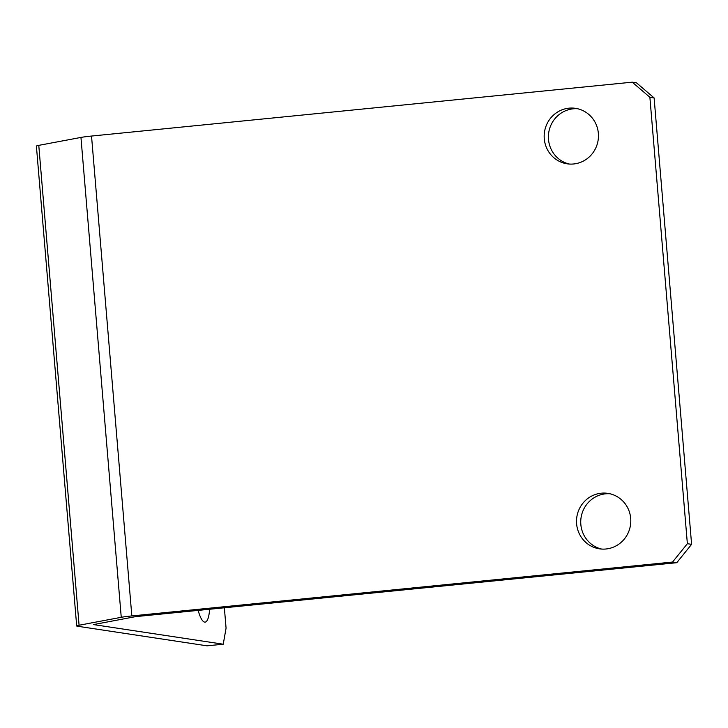 <?xml version="1.0" encoding="UTF-8"?>
<svg xmlns="http://www.w3.org/2000/svg" width="728" height="728" viewBox="0 0 728 728"><rect width="100%" height="100%" fill="white"/><g stroke="black" fill="none" stroke-linecap="round" stroke-linejoin="round"><path stroke-width="1.09" d="M569.25 164.046A28.046 27.127 98.6 0 1 548.503 139.412A28.046 27.127 98.6 0 1 577.613 108.745M544.271 138.766A28.046 27.127 98.6 0 1 575.511 108.335A28.046 27.127 98.6 0 1 598.361 133.379A28.046 27.127 98.6 0 1 567.121 163.809A28.046 27.127 98.6 0 1 544.271 138.766M601.583 549.058A28.046 27.127 98.6 0 1 580.835 524.424A28.046 27.127 98.6 0 1 609.946 493.766M576.603 523.787A28.046 27.127 98.6 0 1 607.844 493.356A28.046 27.127 98.6 0 1 630.694 518.4A28.046 27.127 98.6 0 1 599.453 548.83A28.046 27.127 98.6 0 1 576.603 523.787M76.695 625.989A17.39 1.056 175.2 0 1 79.079 625.243L121.248 617.308L80.954 137.428L38.775 145.363A17.39 1.056 -4.8 0 0 36.4 146.11L76.695 625.989A17.39 1.056 175.2 0 0 77.259 626.198L207.016 645.827L223.241 644.207L226.071 628.109L224.361 607.771M223.241 644.207L93.484 624.588L135.717 616.616L676.776 562.699L672.545 562.052L687.369 543.698L649.886 97.297L632.25 82.173L91.528 136.054A17.39 1.056 -4.8 0 0 80.954 137.428M198.162 610.383A28.046 6.925 84.3 0 0 205.114 622.131A28.046 6.925 84.3 0 0 209.6 609.245M672.545 562.052L131.832 615.934A17.39 1.056 175.2 0 0 121.248 617.308M632.25 82.173L636.481 82.819L654.117 97.934L649.886 97.297M687.369 543.698L691.6 544.335L654.117 97.934M691.6 544.335L676.776 562.699M79.079 625.243L38.775 145.363M131.832 615.934L91.528 136.054"/></g></svg>
